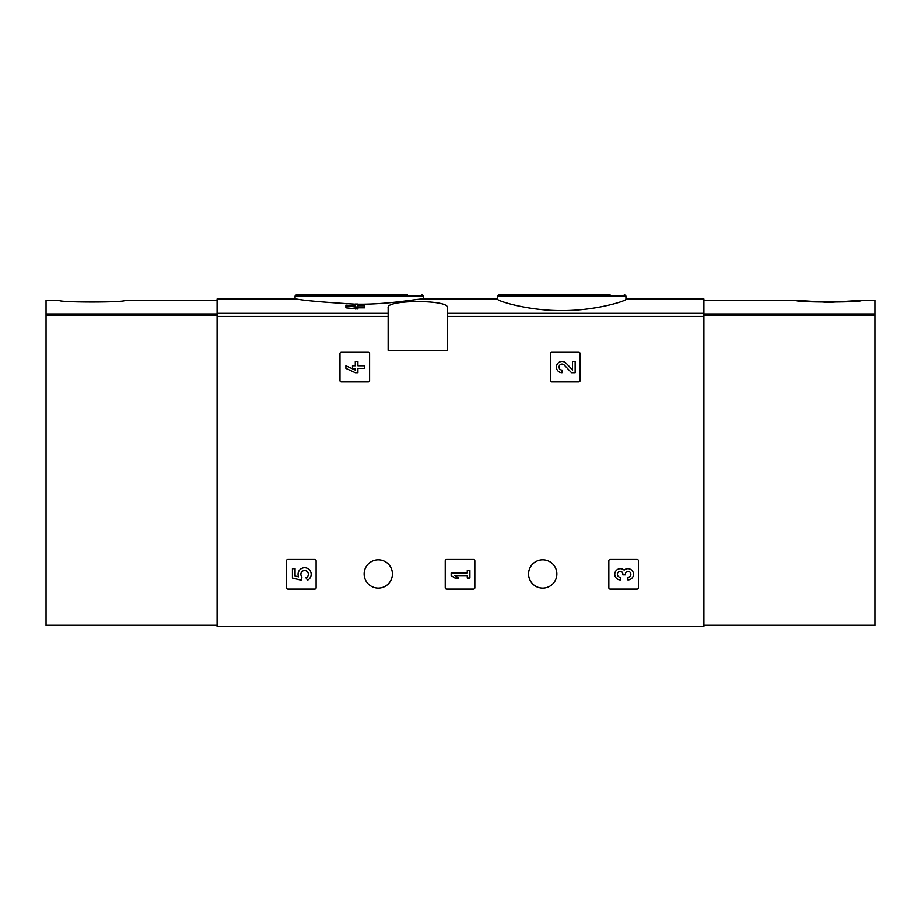 <?xml version="1.0" encoding="UTF-8"?>
<svg xmlns="http://www.w3.org/2000/svg" width="921" height="921" viewBox="0 0 921 921"><rect width="100%" height="100%" fill="white"/><g stroke="black" fill="none" stroke-linecap="round" stroke-linejoin="round"><path stroke-width="1.38" d="M497.674 299.302C496.949 300.672 527.284 310.757 561.775 310.55C596.324 310.757 626.671 300.683 625.946 299.302L625.946 296.032L497.674 296.032L497.674 299.302M355.276 305.76L352.467 305.76L352.467 305.081L355.276 305.081L355.276 304.034L357.901 304.034L357.901 305.081L364.647 305.081L364.647 307.81L357.901 307.81M364.647 305.76L357.901 305.76L357.901 308.995L345.905 307.81L345.905 305.76L355.276 306.946L355.276 308.995M388.132 313.278L388.132 350.314L447.341 350.314L447.341 307.637C449.563 299.544 385.968 299.532 388.132 307.637L388.132 313.278L217.091 313.278L217.091 298.991L296.286 298.991C304.321 300.58 323.996 302.295 355.276 304.149M357.901 304.172C388.144 304.517 416.718 298.957 422.094 299.003L497.674 298.991M625.946 298.991L703.909 298.991L703.909 626.614L217.091 626.614L217.091 313.278M339.976 353.595L339.976 380.569A1.312 1.312 0 0 0 341.3 381.881L368.273 381.881A1.312 1.312 0 0 0 369.586 380.569L369.586 353.595A1.312 1.312 0 0 0 368.273 352.283L341.3 352.283A1.312 1.312 0 0 0 339.976 353.595M550.493 353.595L550.493 380.569A1.312 1.312 0 0 0 551.806 381.881L578.779 381.881A1.312 1.312 0 0 0 580.103 380.569L580.103 353.595A1.312 1.312 0 0 0 578.779 352.283L551.806 352.283A1.312 1.312 0 0 0 550.493 353.595M445.234 560.82L445.234 587.794A1.312 1.312 0 0 0 446.558 589.106L473.521 589.106A1.312 1.312 0 0 0 474.845 587.794L474.845 560.82A1.312 1.312 0 0 0 473.521 559.508L446.558 559.508A1.312 1.312 0 0 0 445.234 560.82M608.85 560.82L608.85 587.794A1.312 1.312 0 0 0 610.163 589.106L637.136 589.106A1.312 1.312 0 0 0 638.449 587.794L638.449 560.82A1.312 1.312 0 0 0 637.136 559.508L610.163 559.508A1.312 1.312 0 0 0 608.85 560.82M286.5 560.82L286.5 587.794A1.312 1.312 0 0 0 287.812 589.106L314.786 589.106A1.312 1.312 0 0 0 316.099 587.794L316.099 560.82A1.312 1.312 0 0 0 314.786 559.508L287.812 559.508A1.312 1.312 0 0 0 286.5 560.82M364.129 573.979A14.149 14.149 0 0 1 385.335 561.729A14.149 14.149 0 0 1 385.335 586.228A14.149 14.149 0 0 1 364.129 573.979M528.585 573.979A14.149 14.149 0 0 1 549.802 561.729A14.149 14.149 0 0 1 549.802 586.228A14.149 14.149 0 0 1 528.585 573.979M355.276 306.221L345.905 305.081L345.905 305.76M357.901 306.946L355.276 306.946M610.024 294.386L499.309 294.386L497.674 296.032M407.404 294.386L296.689 294.386L295.054 296.032L295.054 298.991M292.418 568.683L292.418 578.054L301.075 580.195L301.984 576.983A3.753 3.753 0 0 1 302.341 571.319A3.753 3.753 0 0 1 307.89 572.505A3.753 3.753 0 0 1 305.922 577.824L307.556 580.172A6.562 6.562 0 0 0 310.527 571.481A6.562 6.562 0 0 0 301.904 568.326A6.562 6.562 0 0 0 298.565 576.868L295.042 576.005L295.042 568.683L292.418 568.683M624.139 570.122A5.63 5.63 0 0 1 633.141 572.298A5.63 5.63 0 0 1 627.892 579.931L627.892 577.306A3.005 3.005 0 0 0 629.388 571.711A2.625 2.625 0 0 0 625.451 573.99L625.451 574.877L622.826 574.877L622.826 573.99A2.625 2.625 0 0 0 618.889 571.711A3.005 3.005 0 0 0 620.397 577.306L620.397 579.931A5.63 5.63 0 0 1 615.136 572.298A5.63 5.63 0 0 1 624.139 570.122M451.163 573L451.163 575.625L454.905 578.054L458.658 578.054L454.905 575.625L467.281 575.625L467.281 578.054L469.906 578.054L469.906 570.56L467.281 570.56L467.281 573L451.163 573M572.54 369.954L566.116 363.208A5.63 5.63 0 0 0 556.871 364.866A5.63 5.63 0 0 0 562.04 372.706L562.04 370.081A3.005 3.005 0 0 1 559.277 365.902A3.005 3.005 0 0 1 564.216 365.015L571.538 372.706L575.165 372.706L575.165 361.458L572.54 361.458L572.54 369.954M345.905 365.775L345.905 368.4L355.276 372.706L357.901 372.706L357.901 368.4L364.647 368.4L364.647 365.775L357.901 365.775L357.901 361.458L355.276 361.458L355.276 365.775L352.467 365.775L352.467 368.4L355.276 368.4L355.276 370.081L345.905 365.775M217.091 300.315L124.991 300.315C126.96 302.572 57.263 302.572 59.209 300.315L46.05 300.315L46.05 625.29L217.091 625.29M703.909 625.29L874.95 625.29L874.95 300.315L861.791 300.315C863.737 302.572 794.04 302.572 796.009 300.315L828.9 302.399L861.791 300.315M703.909 313.278L447.341 313.278M388.132 316.387L217.091 316.387M703.909 316.387L447.341 316.387M423.326 298.991L423.326 296.032L295.054 296.032M217.091 313.923L46.05 313.923M217.091 315.166L46.05 315.166M703.909 313.923L874.95 313.923M703.909 315.166L874.95 315.166M625.946 296.032L624.311 294.386M423.326 296.032L421.691 294.386M703.909 300.315L796.009 300.315"/></g></svg>
